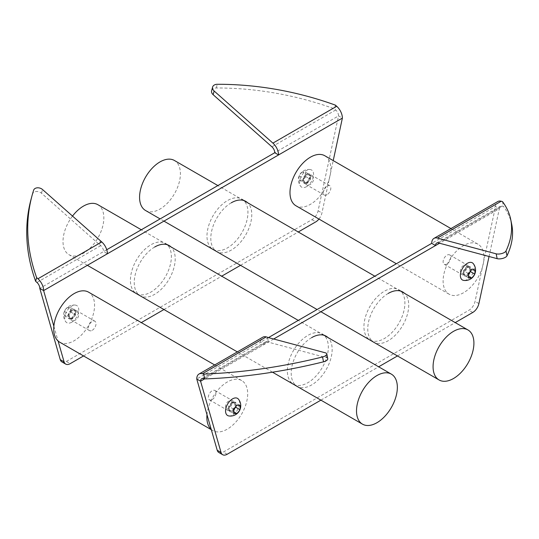 <?xml version="1.0" encoding="UTF-8"?>
<svg xmlns="http://www.w3.org/2000/svg" width="539" height="539" viewBox="0 0 539 539"><rect width="100%" height="100%" fill="white"/><g stroke="black" fill="none" stroke-linecap="round" stroke-linejoin="round"><path stroke-width="0.4" stroke-dasharray="2.69 2.02" d="M72.475 216.126A28.877 16.669 120 0 0 63.009 241.485A28.877 16.669 120 0 0 68.992 254.704A28.877 16.669 120 0 0 97.862 238.036A28.877 16.669 120 0 0 97.862 204.692M145.557 210.5A28.877 16.669 120 0 0 174.427 193.831A28.877 16.669 120 0 0 174.427 160.487M59.708 342.177A28.877 16.669 120 0 0 88.585 325.502A28.877 16.669 120 0 0 88.585 292.165M211.227 429.415A28.877 16.669 120 0 0 212.838 430.587A28.877 16.669 120 0 0 241.715 413.912A28.877 16.669 120 0 0 241.715 380.574A28.877 16.669 120 0 0 220.532 387.218A28.877 16.669 120 0 0 206.989 414.659M324.842 155.764A28.877 16.669 -60 0 1 330.825 168.976A28.877 16.669 -60 0 1 318.219 198.035A28.877 16.669 -60 0 1 295.965 205.777M483.955 257.386A28.877 16.669 -60 0 1 471.349 286.445A28.877 16.669 -60 0 1 449.095 294.186A28.877 16.669 -60 0 1 449.095 260.842A28.877 16.669 -60 0 1 477.972 244.174A28.877 16.669 -60 0 1 483.955 257.386M228.731 401.056A4.514 2.607 120 0 0 225.787 405.032A4.514 2.607 120 0 0 226.481 408.643A4.514 2.607 120 0 0 230.988 406.042A4.514 2.607 120 0 0 230.988 400.827A4.514 2.607 120 0 0 228.731 401.056M463.533 265.491A4.514 2.607 120 0 0 460.589 269.466A4.514 2.607 120 0 0 461.276 273.084A4.514 2.607 120 0 0 465.79 270.477A4.514 2.607 120 0 0 465.79 265.269A4.514 2.607 120 0 0 463.533 265.491M324.121 335.298A28.965 16.722 120 0 0 322.335 333.978A28.965 16.722 120 0 0 307.85 335.413A28.965 16.722 120 0 0 288.931 360.935A28.965 16.722 120 0 0 293.371 384.145A28.965 16.722 120 0 0 321.311 369.114A28.965 16.722 120 0 0 324.175 335.352M400.686 291.094A28.965 16.722 120 0 0 398.9 289.773A28.965 16.722 120 0 0 384.415 291.208A28.965 16.722 120 0 0 365.496 316.73A28.965 16.722 120 0 0 369.936 339.941A28.965 16.722 120 0 0 397.876 324.909A28.965 16.722 120 0 0 400.74 291.148M218.834 452.504A9.022 5.208 120 0 0 223.341 452.053L468.923 310.269A9.022 5.208 120 0 0 475.061 301.375L495.523 206.504A10.827 6.252 60 0 1 497.76 201.546M268.456 337.603L260.553 342.164A10.827 6.252 60 0 1 262.796 337.205M327.766 358.745A5.316 2.169 -11.6 0 0 326.317 357.64L268.382 342.157L267.391 337.32M267.539 337.36L268.382 342.157M273.684 338.997L264.379 344.374L260.553 342.164L196.748 378.998M268.51 342.083L267.223 341.739A5.417 3.126 -120 0 0 265.505 341.894A5.417 3.126 -120 0 0 264.379 344.374L204.591 378.89M235.166 407.572A4.514 2.607 120 0 0 234.815 403.037A4.514 2.607 120 0 0 232.565 403.266A4.514 2.607 120 0 0 229.614 407.241A4.514 2.607 120 0 0 230.308 410.853A4.514 2.607 120 0 0 233.71 409.721M469.968 272.013A4.514 2.607 120 0 0 469.617 267.479A4.514 2.607 120 0 0 467.36 267.701A4.514 2.607 120 0 0 464.416 271.676A4.514 2.607 120 0 0 465.11 275.294A4.514 2.607 120 0 0 468.512 274.162M311.683 337.623A28.965 16.722 120 0 0 292.758 363.145A28.965 16.722 120 0 0 297.198 386.355A28.965 16.722 120 0 0 325.138 371.324A28.965 16.722 120 0 0 328.002 337.562M388.248 293.418A28.965 16.722 120 0 0 369.323 318.94A28.965 16.722 120 0 0 373.763 342.15A28.965 16.722 120 0 0 401.703 327.119A28.965 16.722 120 0 0 404.567 293.357M489.041 256.497L499.35 208.714L495.523 206.504L431.719 243.345M320.907 400.147L378.661 366.803M397.472 355.942L455.226 322.598M511.72 224.372A250.015 102.066 -11.6 0 0 503.473 206.43L502.186 206.087A5.417 3.126 -120 0 0 500.468 206.235A5.417 3.126 -120 0 0 499.35 208.714L439.554 243.237M502.483 201.586L503.473 206.43M306.576 174.872A4.514 2.607 120 0 0 303.625 178.847A4.514 2.607 120 0 0 304.319 182.465A4.514 2.607 120 0 0 308.834 179.858A4.514 2.607 120 0 0 308.834 174.649A4.514 2.607 120 0 0 306.576 174.872M310.403 177.082A4.514 2.607 120 0 0 307.459 181.057A4.514 2.607 120 0 0 308.146 184.675A4.514 2.607 120 0 0 312.66 182.067A4.514 2.607 120 0 0 312.66 176.859A4.514 2.607 120 0 0 310.403 177.082M71.775 310.437A4.514 2.607 120 0 0 68.83 314.412A4.514 2.607 120 0 0 69.518 318.023A4.514 2.607 120 0 0 74.032 315.423A4.514 2.607 120 0 0 74.032 310.208A4.514 2.607 120 0 0 71.775 310.437M75.601 312.647A4.514 2.607 120 0 0 72.657 316.622A4.514 2.607 120 0 0 73.351 320.233A4.514 2.607 120 0 0 77.859 317.633A4.514 2.607 120 0 0 77.859 312.418A4.514 2.607 120 0 0 75.601 312.647M167.164 244.679A28.965 16.722 120 0 0 165.379 243.358A28.965 16.722 120 0 0 150.893 244.787A28.965 16.722 120 0 0 131.974 270.315A28.965 16.722 120 0 0 136.407 293.526A28.965 16.722 120 0 0 164.355 278.495A28.965 16.722 120 0 0 167.218 244.733M154.72 247.003A28.965 16.722 120 0 0 135.801 272.525A28.965 16.722 120 0 0 140.241 295.736A28.965 16.722 120 0 0 168.181 280.704A28.965 16.722 120 0 0 171.045 246.943M100.456 240.792L99.466 244.49L100.328 240.866M106.742 249.725L103.596 251.545L107.423 253.754M99.466 244.49L100.759 245.636A5.417 3.126 60 0 1 103.596 251.545L39.792 288.378M31.019 199.417A249.22 176.226 -165 0 1 32.643 193.878A5.316 3.76 -165 0 1 36.329 191.507A5.316 3.76 -165 0 1 41.503 193.205L99.338 244.565M318.967 219.05A9.022 5.208 120 0 0 321.931 212.966L333.223 160.602M61.877 361.885A9.022 5.208 120 0 0 66.385 361.433L311.966 219.649A9.022 5.208 120 0 0 318.104 210.756L338.559 115.885L342.386 118.095M53.86 326.25L58.097 341.005M231.285 202.799A28.965 16.722 120 0 0 212.366 228.32A28.965 16.722 120 0 0 216.806 251.531A28.965 16.722 120 0 0 244.746 236.5A28.965 16.722 120 0 0 247.61 202.738M83.558 355.942L141.306 322.598M163.95 309.527L221.697 276.184M240.515 265.323L298.262 231.979M243.729 200.474A28.965 16.722 120 0 0 241.944 199.154A28.965 16.722 120 0 0 227.458 200.589A28.965 16.722 120 0 0 208.539 226.111A28.965 16.722 120 0 0 212.979 249.321A28.965 16.722 120 0 0 240.92 234.29A28.965 16.722 120 0 0 243.783 200.528M211.625 90.768A5.895 4.171 -165 0 1 216.287 87.985A250.015 176.785 -165 0 1 334.436 108.831L335.723 109.976A5.417 3.126 60 0 1 338.559 115.885L274.755 152.726M335.426 105.139L334.436 108.831M67.597 307.499A9.372 1.981 -158.8 0 1 70.744 307.782A9.372 5.41 -120 0 0 70.744 311.987A9.372 7.391 -35.1 0 0 67.597 315.908A9.372 1.981 21.2 0 0 64.444 315.625A9.372 5.41 60 0 1 64.444 311.421A9.372 7.391 144.9 0 1 67.597 307.499L72.529 310.349L75.682 310.632L75.682 314.837L72.529 318.758L69.376 318.475L69.376 314.271L72.529 310.349M64.444 311.421L69.376 314.271M70.744 307.782L75.682 310.632M64.444 315.625L69.376 318.475M71.775 322.207A9.904 5.72 120 0 0 78.505 312.479A9.904 5.72 120 0 0 75.507 305.121A9.904 5.72 120 0 0 66.823 311.259A9.904 5.72 120 0 0 65.852 321.85A9.904 5.72 120 0 0 71.775 322.207M92.196 330.326A5.41 3.126 120 0 0 95.726 325.556A5.41 3.126 120 0 0 94.898 321.217A5.41 3.126 120 0 0 89.487 324.343A5.41 3.126 120 0 0 89.487 330.596A5.41 3.126 120 0 0 92.196 330.326M71.775 318.536A5.417 3.126 120 0 0 75.312 313.765A5.417 3.126 120 0 0 74.483 309.426A5.417 3.126 120 0 0 69.066 312.553A5.417 3.126 120 0 0 69.066 318.805A5.417 3.126 120 0 0 71.775 318.536M67.597 315.908L72.529 318.758M70.744 311.987L75.682 314.837M302.392 171.941A9.372 7.391 -35.1 0 0 299.246 175.862A9.372 5.41 -120 0 0 299.246 180.066A9.372 1.981 -158.8 0 1 302.392 180.343A9.372 7.391 144.9 0 1 305.546 176.428A9.372 5.41 60 0 1 305.546 172.224A9.372 1.981 21.2 0 0 302.392 171.941L307.331 174.791L304.178 178.712L304.178 182.916L307.331 183.193L310.484 179.278L310.484 175.074L307.331 174.791M305.546 172.224L310.484 175.074M299.246 175.862L304.178 178.712M305.546 176.428L310.484 179.278M306.576 186.642A9.904 5.72 -60 0 1 300.647 186.292A9.904 5.72 -60 0 1 301.624 175.701A9.904 5.72 -60 0 1 310.309 169.556A9.904 5.72 -60 0 1 313.307 176.913A9.904 5.72 -60 0 1 306.576 186.642M326.991 194.761A5.41 3.126 -60 0 1 324.289 195.03A5.41 3.126 -60 0 1 324.289 188.785A5.41 3.126 -60 0 1 329.7 185.659A5.41 3.126 -60 0 1 330.528 189.998A5.41 3.126 -60 0 1 326.991 194.761M306.576 182.977A5.417 3.126 -60 0 1 303.868 183.247A5.417 3.126 -60 0 1 303.868 176.994A5.417 3.126 -60 0 1 309.285 173.868A5.417 3.126 -60 0 1 310.114 178.207A5.417 3.126 -60 0 1 306.576 182.977M302.392 180.343L307.331 183.193M299.246 180.066L304.178 182.916M236.742 405.16L231.81 402.31L234.957 402.593L234.957 406.79L231.81 410.711L228.657 410.435L228.657 406.231L231.81 402.31M233.589 409.081L228.657 406.231M239.895 405.443L234.957 402.593M233.589 413.285L228.657 410.435M228.832 415.946A9.904 5.72 120 0 0 232.565 415.037A9.904 5.72 120 0 0 238.696 407.316A9.904 5.72 120 0 0 238.487 399.217M212.144 399.581A5.41 3.126 120 0 0 215.681 394.811A5.41 3.126 120 0 0 214.852 390.472A5.41 3.126 120 0 0 209.442 393.598A5.41 3.126 120 0 0 209.442 399.844A5.41 3.126 120 0 0 212.144 399.581M232.565 411.372A5.417 3.126 120 0 0 236.102 406.595A5.417 3.126 120 0 0 235.267 402.256A5.417 3.126 120 0 0 229.857 405.382A5.417 3.126 120 0 0 229.857 411.634A5.417 3.126 120 0 0 232.565 411.372M233.832 411.884L231.81 410.711M235.536 407.127L234.957 406.79M471.544 269.601L466.606 266.751L463.459 270.672L463.459 274.87L466.606 275.153L469.759 271.232L469.759 267.027L466.606 266.751M474.697 269.877L469.759 267.027M468.391 273.522L463.459 270.672M470.331 271.562L469.759 271.232M473.289 263.652A9.904 5.72 -60 0 1 473.498 271.757A9.904 5.72 -60 0 1 467.36 279.471A9.904 5.72 -60 0 1 463.628 280.388M446.946 264.016A5.41 3.126 -60 0 1 444.237 264.285A5.41 3.126 -60 0 1 444.237 258.04A5.41 3.126 -60 0 1 449.654 254.913A5.41 3.126 -60 0 1 450.483 259.246A5.41 3.126 -60 0 1 446.946 264.016M467.36 275.806A5.417 3.126 -60 0 1 464.658 276.076A5.417 3.126 -60 0 1 464.658 269.823A5.417 3.126 -60 0 1 470.069 266.697A5.417 3.126 -60 0 1 470.897 271.036A5.417 3.126 -60 0 1 467.36 275.806M468.627 276.318L466.606 275.153M468.391 277.72L463.459 274.87M326.317 357.64L325.327 352.802M267.223 341.739L203.419 378.58M472.75 312.479L468.923 310.269M227.175 454.262L223.341 452.053M478.888 303.585L475.061 301.375M502.186 206.087L438.382 242.921M100.759 245.636L36.955 282.47M32.643 193.878L33.634 190.179M41.503 193.205L42.493 189.506M311.966 219.649L315.793 221.859M318.104 210.756L321.931 212.966M66.385 361.433L70.211 363.643M216.287 87.985L217.278 84.286M335.723 109.976L271.919 146.817M324.054 335.278L298.262 320.388M167.09 244.659L141.306 229.769M272.505 372.2L237.342 351.9M87.385 265.323L68.992 254.704M400.618 291.073L374.827 276.184M243.655 200.454L217.871 185.564M320.907 311.737L317.08 309.527M163.95 221.118L160.117 218.908M241.715 380.574L214.697 364.977M212.838 430.587L211.308 429.698M477.972 244.174L450.954 228.57M449.095 294.186L396.374 263.746M265.505 341.894L201.701 378.728M234.815 403.037L230.988 400.827M230.308 410.853L226.481 408.643M469.617 267.479L465.79 265.269M465.11 275.294L461.276 273.084M326.162 336.188L322.335 333.978M297.198 386.355L293.371 384.145M402.727 291.983L398.9 289.773M373.763 342.15L369.936 339.941M500.468 206.235L436.664 243.076M304.319 182.465L308.146 184.675M308.834 174.649L312.66 176.859M69.518 318.023L73.351 320.233M74.032 310.208L77.859 312.418M136.407 293.526L140.241 295.736M165.379 243.358L169.206 245.568M212.979 249.321L216.806 251.531M241.944 199.154L245.771 201.364M75.507 305.121A10.376 10.376 0 0 0 65.852 321.85M94.898 321.217L74.483 309.426M89.487 330.596L69.066 318.805M310.309 169.556A10.376 10.376 0 0 0 300.647 186.292M329.7 185.659L309.285 173.868M324.289 195.03L303.868 183.247M209.442 399.844L229.857 411.634M214.852 390.472L235.267 402.256M444.237 264.285L464.658 276.076M449.654 254.913L470.069 266.697"/><path stroke-width="0.81" d="M356.508 410.934A28.877 16.669 120 0 0 362.491 424.153A28.877 16.669 120 0 0 391.368 407.484A28.877 16.669 120 0 0 391.368 374.14A28.877 16.669 120 0 0 369.114 381.881A28.877 16.669 120 0 0 356.508 410.934M141.306 229.769L97.862 204.692A28.877 16.669 120 0 0 72.475 216.126M217.871 185.564L174.427 160.487A28.877 16.669 120 0 0 152.18 168.222A28.877 16.669 120 0 0 139.574 197.281A28.877 16.669 120 0 0 145.557 210.5L160.117 218.908M433.073 366.729A28.877 16.669 120 0 0 439.056 379.948A28.877 16.669 120 0 0 467.933 363.279A28.877 16.669 120 0 0 467.933 329.935A28.877 16.669 120 0 0 445.679 337.677A28.877 16.669 120 0 0 433.073 366.729M214.697 364.977L88.585 292.165A28.877 16.669 120 0 0 66.331 299.9A28.877 16.669 120 0 0 53.732 328.958A28.877 16.669 120 0 0 59.708 342.177L211.308 429.698M206.989 414.659A28.877 16.669 120 0 0 206.861 417.368A28.877 16.669 120 0 0 211.227 429.415M396.374 263.746L295.965 205.777A28.877 16.669 -60 0 1 295.965 172.433A28.877 16.669 -60 0 1 324.842 155.764L450.954 228.57M196.748 378.998A10.827 6.252 60 0 1 198.992 374.039A10.827 6.252 60 0 1 202.421 373.736L203.715 374.079L204.705 378.924L203.419 378.58A5.417 3.126 -120 0 0 201.701 378.728A5.417 3.126 -120 0 0 200.575 381.208L196.748 378.998L217.21 450.247A9.022 5.208 120 0 0 218.834 452.504L222.661 454.714A9.022 5.208 120 0 0 227.175 454.262L320.907 400.147M431.719 243.345A10.827 6.252 60 0 1 433.956 238.386A10.827 6.252 60 0 1 437.392 238.076L496.163 253.829A5.895 2.405 -11.6 0 0 501.917 253.505A5.895 2.405 -11.6 0 0 505.993 250.979A250.015 102.066 -11.6 0 0 510.729 219.528L511.72 224.372A250.015 102.066 -11.6 0 1 506.983 255.823A5.895 2.405 -11.6 0 1 502.907 258.349A5.895 2.405 -11.6 0 1 497.153 258.666L438.382 242.921A5.417 3.126 -120 0 0 436.664 243.076A5.417 3.126 -120 0 0 435.546 245.555L431.719 243.345L268.456 337.603M203.715 374.079A249.22 101.743 -11.6 0 0 322.531 356.98A5.316 2.169 -11.6 0 0 326.775 353.907A5.316 2.169 -11.6 0 0 325.327 352.802L267.539 337.36M204.705 378.924A249.22 101.743 -11.6 0 0 323.521 361.817A5.316 2.169 -11.6 0 0 327.766 358.745L326.775 353.907M439.554 243.237L273.684 338.997M198.992 374.039L262.796 337.205A10.827 6.252 60 0 1 266.226 336.895L267.519 337.246M233.71 409.721A4.514 2.607 120 0 0 235.166 407.572M468.512 274.162A4.514 2.607 120 0 0 469.968 272.013M328.002 337.562A28.965 16.722 120 0 0 326.162 336.188A28.965 16.722 120 0 0 311.683 337.623M404.567 293.357A28.965 16.722 120 0 0 402.727 291.983A28.965 16.722 120 0 0 388.248 293.418M455.226 322.598L472.75 312.479A9.022 5.208 120 0 0 478.888 303.585L489.041 256.497M204.591 378.89L200.575 381.208L221.037 452.457A9.022 5.208 120 0 0 222.661 454.714M378.661 366.803L397.472 355.942M510.729 219.528A250.015 102.066 -11.6 0 0 502.483 201.586L501.196 201.242L437.392 238.076M433.956 238.386L497.76 201.546A10.827 6.252 60 0 1 501.196 201.242M171.045 246.943A28.965 16.722 120 0 0 169.206 245.568A28.965 16.722 120 0 0 154.72 247.003M333.223 160.602L342.386 118.095L278.582 154.936A10.827 6.252 -120 0 0 272.909 143.118L214.138 91.003A5.895 4.171 -165 0 1 212.615 87.069L211.625 90.768A5.895 4.171 -165 0 0 213.148 94.702L271.919 146.817A5.417 3.126 60 0 1 274.755 152.726L278.582 154.936L107.423 253.754A10.827 6.252 -120 0 0 101.75 241.937L42.493 189.506A5.316 3.76 -165 0 0 37.319 187.815A5.316 3.76 -165 0 0 33.634 190.179A249.22 176.226 -165 0 0 32.01 195.718A249.22 176.226 -165 0 0 36.652 277.632L35.662 281.324A249.22 176.226 -165 0 1 31.019 199.417L32.01 195.718M274.755 152.726L106.742 249.725M35.662 281.324L36.955 282.47A5.417 3.126 60 0 1 39.792 288.378L43.619 290.588A10.827 6.252 -120 0 0 37.946 278.771L36.652 277.632M298.262 231.979L315.793 221.859A9.022 5.208 120 0 0 318.967 219.05M58.097 341.005L64.074 361.837A9.022 5.208 120 0 0 65.704 364.094A9.022 5.208 120 0 0 70.211 363.643L83.558 355.942M39.792 288.378L60.247 359.628A9.022 5.208 120 0 0 61.877 361.885L65.704 364.094M107.423 253.754L43.619 290.588L53.86 326.25M247.61 202.738A28.965 16.722 120 0 0 245.771 201.364A28.965 16.722 120 0 0 231.285 202.799M141.306 322.598L163.95 309.527M221.697 276.184L240.515 265.323M212.615 87.069A5.895 4.171 -165 0 1 217.278 84.286A250.015 176.785 -165 0 1 335.426 105.139L336.713 106.277L272.909 143.118M342.386 118.095A10.827 6.252 -120 0 0 336.713 106.277M233.589 409.081A9.372 7.391 -35.1 0 0 236.742 405.16A9.372 1.981 21.2 0 0 239.895 405.443A9.372 5.41 60 0 1 239.895 409.64A9.372 7.391 144.9 0 1 236.742 413.561A9.372 1.981 -158.8 0 1 233.589 413.285A9.372 5.41 -120 0 0 233.589 409.081M238.487 399.217A9.904 5.72 120 0 0 227.613 404.088A9.904 5.72 120 0 0 228.832 415.946A10.376 10.376 0 0 0 238.487 399.217M236.742 413.561L233.832 411.884M239.895 409.64L235.536 407.127M474.697 274.082A9.372 5.41 -120 0 0 474.697 269.877A9.372 1.981 -158.8 0 1 471.544 269.601A9.372 7.391 144.9 0 1 468.391 273.522A9.372 5.41 60 0 1 468.391 277.72A9.372 1.981 21.2 0 0 471.544 278.003A9.372 7.391 -35.1 0 0 474.697 274.082L470.331 271.562M463.628 280.388A9.904 5.72 -60 0 1 462.408 268.53A9.904 5.72 -60 0 1 473.289 263.652A10.376 10.376 0 0 1 463.628 280.388M471.544 278.003L468.627 276.318M323.521 361.817L322.531 356.98M266.226 336.895L202.421 373.736M221.037 452.457L217.21 450.247M497.153 258.666L496.163 253.829M506.983 255.823L505.993 250.979M101.75 241.937L37.946 278.771M60.247 359.628L64.074 361.837M213.148 94.702L214.138 91.003M391.368 374.14L324.054 335.278M298.262 320.388L167.09 244.659M362.491 424.153L272.505 372.2M237.342 351.9L87.385 265.323M467.933 329.935L400.618 291.073M374.827 276.184L243.655 200.454M439.056 379.948L320.907 311.737M317.08 309.527L163.95 221.118"/></g></svg>
